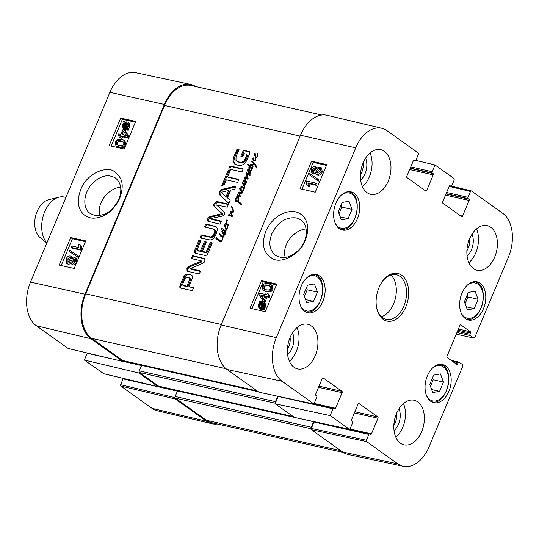 <?xml version="1.0" encoding="UTF-8"?>
<svg xmlns="http://www.w3.org/2000/svg" width="539" height="539" viewBox="0 0 539 539"><rect width="100%" height="100%" fill="white"/><g stroke="black" fill="none" stroke-linecap="round" stroke-linejoin="round"><path stroke-width="0.81" d="M285.246 257.46C281.54 245.144 293.661 230.018 306.112 228.947M443.449 382.07L439.575 391.341L432.743 392.547L429.745 384.395L433.625 375.131L440.457 373.918L443.449 382.07L433.241 379.766L432.514 377.785M474.239 308.618L467.407 309.831L464.369 301.786L468.209 292.428L475.041 291.215L478.08 299.26L474.239 308.618L466.269 306.819M483.503 308.598A19.572 12.66 -77.3 0 1 468.404 319.991A19.572 12.66 -77.3 0 1 460.373 298.114A19.572 12.66 -77.3 0 1 477.035 281.816A19.572 12.66 -77.3 0 1 483.503 308.598M363.131 162.906A12.498 8.085 -77.3 0 1 360.45 174.777M290.09 337.508A12.498 8.085 -77.3 0 1 287.408 349.373M396.529 413.48A12.498 8.085 -77.3 0 1 393.847 425.352M469.563 238.878A12.498 8.085 -77.3 0 1 466.882 250.75M465.096 303.713L467.872 296.949L467.138 295.022M478.08 299.26L467.872 296.949M304.427 296.41L307.196 289.793L306.469 287.813M313.53 301.368L306.698 302.581L303.7 294.429L307.58 285.158L314.412 283.952L317.404 292.104L313.53 301.368L305.593 299.576M317.404 292.104L307.196 289.793M430.472 386.375L433.241 379.766M439.575 391.341L431.638 389.542M339.024 213.7L341.793 207.091L341.066 205.11M348.127 218.666L341.295 219.872L338.297 211.719L342.177 202.455L349.009 201.242L352.001 209.395L348.127 218.666L340.19 216.867M352.001 209.395L341.793 207.091M278.218 396.333A1.017 0.66 102.7 0 0 278.178 396.428L333.008 408.818A1.017 0.66 -77.3 0 1 333.789 408.225A1.017 0.66 -77.3 0 1 333.951 408.299L334.652 408.798A1.017 0.66 102.7 0 0 334.813 408.872A1.017 0.66 102.7 0 0 335.595 408.279L314.163 403.435M381.828 128.295L327.139 115.279A34.314 22.193 102.7 0 0 300.513 135.215L221.131 324.983A34.314 22.193 102.7 0 0 227.06 369.491L258.855 392.183L313.927 403.994L282.14 381.302A33.667 21.776 -77.3 0 1 276.318 337.623L355.693 147.861A33.667 21.776 -77.3 0 1 381.828 128.295A33.667 21.776 -77.3 0 1 386.982 130.667L418.769 153.359L415.94 160.13A1.017 0.66 -77.3 0 1 415.151 160.723A1.017 0.66 -77.3 0 1 414.996 160.649L413.554 160.326M342.743 452.066A34.314 22.193 102.7 0 0 348.315 454.552L403.287 466.316A33.667 21.776 -77.3 0 1 397.816 463.87L366.587 441.582L366.412 440.262L311.34 428.451L311.515 429.772L342.743 452.066L397.816 463.87M311.34 428.451L314.028 422.024L368.858 434.414A1.017 0.66 -77.3 0 1 369.646 433.821A1.017 0.66 -77.3 0 1 369.801 433.895L370.502 434.394A1.017 0.66 102.7 0 0 370.664 434.461A1.017 0.66 102.7 0 0 371.452 433.875L349.952 429.017M333.008 408.818L330.171 415.589L275.099 403.778L294.489 417.449M275.099 403.778L278.178 396.428M264.972 295.884L263.463 299.482L260.674 294.9L264.972 295.884M264.764 296.376L261.786 295.695L263.719 298.875M261.786 295.695L260.674 294.9M266.044 296.127L263.962 301.112L262.884 300.863L258.909 294.213L259.394 293.061L265.559 294.469L266.205 292.92L267.283 293.169L266.63 294.718L268.907 295.237L268.321 296.652L266.044 296.127L267.149 296.922L265.067 301.907L263.962 301.112M265.067 301.907L262.884 300.863M267.944 295.022L268.388 293.964L267.283 293.169M268.321 296.652L269.426 297.447L270.019 296.039L268.907 295.237M269.426 297.447L267.149 296.922M263.874 303.497L261.907 303.504L260.802 302.709L263.43 303.019L263.888 305.701L262.702 307.223L260.802 302.709M261.907 303.504L263.261 306.718M260.202 303.026L262.102 307.553L259.4 307.243L258.983 304.555L260.202 303.026M260.748 304.319L260.088 305.35L260.067 307.567M259.461 301.267L260.027 300.85L260.472 301.928L261.651 301.557L263.969 302.083L264.588 305.835L263.005 307.944L263.436 308.968L262.877 309.393L262.426 308.315L259.973 308.658L258.888 308.187L258.289 304.4L259.892 302.291L259.461 301.267M261.146 301.672L260.027 300.85M263.969 302.083L265.073 302.884L265.693 306.63L264.11 308.739L263.005 307.944M264.11 308.739L264.541 309.77L263.436 308.968M264.541 309.77L263.982 310.188L262.877 309.393M262.87 309.366L261.078 309.453L258.888 308.187M315.753 168.646L313.462 170.149L313.327 171.591M313.024 171.55L312.351 169.354L314.648 167.845L315.335 170.028L312.627 171.375M320.321 169.172L317.383 171.092L317.316 173.039M317.222 173.026C316.083 172.655 315.766 171.746 316.278 170.29L319.216 168.377C320.361 168.741 320.671 169.664 320.153 171.132L317.222 173.026L316.642 172.77M320.193 169.078L319.802 168.626M315.261 166.396L316.454 168.532L319.809 166.922L320.631 167.279L321.103 171.362C319.964 173.72 318.468 174.757 316.609 174.474L315.8 174.124L315.12 171.725L312.458 173.019L311.771 172.716L311.387 169.165C312.404 167.077 313.698 166.153 315.261 166.396L317.208 167.69M315.248 173.47L313.563 173.814L311.771 172.716M320.631 167.279L321.736 168.074L322.214 172.157C321.069 174.521 319.573 175.559 317.714 175.269L315.8 174.124M308.948 174.67L309.42 173.531L317.862 179.11L317.39 180.248L308.948 174.67L317.39 180.248M318.495 181.043L318.973 179.905L317.862 179.11M315.403 184.574L307.964 182.869L308.193 186.009L307.062 185.746L306.064 181.886L306.442 180.976L315.995 183.159L315.403 184.574L316.514 185.369L309.069 183.664L307.964 182.869M309.069 183.664L309.298 186.804L308.193 186.009M309.298 186.804L307.062 185.746M316.514 185.369L317.1 183.961L315.995 183.159M270.807 286.465L269.102 285.933C266.185 285.394 264.568 285.865 264.245 287.348L264.353 289.167M266.077 289.719L263.167 288.257L263.133 286.546C263.463 285.064 265.08 284.599 267.991 285.138L270.383 286.047L270.928 288.318C270.612 289.787 268.988 290.258 266.077 289.719M262.176 286.31C263.14 283.844 265.276 282.968 268.604 283.682L271.056 284.666L271.892 288.533L269.817 290.919L265.471 291.168L263.012 290.191L262.176 286.31M271.056 284.666L272.168 285.461L272.997 289.328L270.928 291.714L266.576 291.97L263.012 290.191M326.466 165.392L313.213 162.354L301.995 189.182M276.494 284.855L263.241 281.823L252.016 308.645M315.241 192.214L300.021 188.731L311.555 161.161L326.775 164.651L315.241 192.214M311.555 161.161L313.213 162.354M265.269 311.683L250.049 308.193L261.577 280.624L276.803 284.114L265.269 311.683M261.577 280.624L263.241 281.823M271.777 233.832C277.76 222.115 285.946 216.813 296.322 217.924L300.782 219.892C308.759 225.181 307.964 240.158 299.233 249.503C290.945 257.682 283.015 259.596 275.442 255.243C269.567 250.372 268.341 243.237 271.777 233.832M305.33 240.286C310.781 225.908 305.984 217.264 299.718 213.518C294.752 210.574 288.54 210.823 281.068 214.266C274.297 218.025 269.21 223.685 265.821 231.244C261.186 244.362 263.436 253.478 272.579 258.585C280.314 263.989 300.034 255.499 305.33 240.286M360.645 180.073A15.038 9.729 102.7 0 0 365.59 158.21M362.437 186.703A22.874 14.796 102.7 0 0 369.397 176.704A22.874 14.796 102.7 0 0 370.057 152.988M287.61 354.675A15.038 9.729 102.7 0 0 292.549 332.812M289.396 361.305A22.874 14.796 102.7 0 0 296.356 351.307A22.874 14.796 102.7 0 0 297.016 327.591M394.049 430.648A15.038 9.729 102.7 0 0 398.988 408.784M395.835 437.284A22.874 14.796 102.7 0 0 402.795 427.286A22.874 14.796 102.7 0 0 403.455 403.563M467.084 256.045A15.038 9.729 102.7 0 0 472.029 234.182M468.876 262.682A22.874 14.796 102.7 0 0 475.836 252.683A22.874 14.796 102.7 0 0 476.489 228.96M315.268 355.585A22.874 14.796 -77.3 0 1 297.622 368.898A22.874 14.796 -77.3 0 1 288.23 343.323A22.874 14.796 -77.3 0 1 307.702 324.276A22.874 14.796 -77.3 0 1 315.268 355.585M421.7 431.557A22.874 14.796 -77.3 0 1 404.055 444.87A22.874 14.796 -77.3 0 1 394.669 419.302A22.874 14.796 -77.3 0 1 414.141 400.248A22.874 14.796 -77.3 0 1 421.7 431.557M494.741 256.955A22.874 14.796 -77.3 0 1 477.096 270.268A22.874 14.796 -77.3 0 1 467.704 244.699A22.874 14.796 -77.3 0 1 487.175 225.646A22.874 14.796 -77.3 0 1 494.741 256.955M388.302 180.983A22.874 14.796 -77.3 0 1 370.657 194.296A22.874 14.796 -77.3 0 1 361.265 168.72A22.874 14.796 -77.3 0 1 380.743 149.674A22.874 14.796 -77.3 0 1 388.302 180.983M322.861 301.335A19.572 12.66 -77.3 0 1 307.762 312.728A19.572 12.66 -77.3 0 1 299.731 290.851A19.572 12.66 -77.3 0 1 316.393 274.553A19.572 12.66 -77.3 0 1 322.861 301.335M448.906 391.307A19.572 12.66 -77.3 0 1 433.807 402.7A19.572 12.66 -77.3 0 1 425.776 380.817A19.572 12.66 -77.3 0 1 442.438 364.519A19.572 12.66 -77.3 0 1 448.906 391.307M357.458 218.632A19.572 12.66 -77.3 0 1 342.359 230.025A19.572 12.66 -77.3 0 1 334.328 208.142A19.572 12.66 -77.3 0 1 350.99 191.844A19.572 12.66 -77.3 0 1 357.458 218.632M381.942 282.079A22.874 14.796 -77.3 0 1 396.306 274.701A22.874 14.796 -77.3 0 1 405.699 300.277A22.874 14.796 -77.3 0 1 386.22 319.324A22.874 14.796 -77.3 0 1 376.424 306.496M378.957 287.678A24.396 15.779 102.7 0 0 376.491 306.934A24.396 15.779 102.7 0 0 398.348 317.592A24.396 15.779 102.7 0 0 406.507 281.486A24.396 15.779 102.7 0 0 382.191 281.708A24.396 15.779 102.7 0 0 378.957 287.678M358.704 403.462L359.041 403.536A1.017 0.66 102.7 0 0 358.88 403.462A1.017 0.66 102.7 0 0 358.098 404.055L351.563 419.679A1.017 0.66 102.7 0 0 351.738 420.999L352.439 421.498A1.017 0.66 -77.3 0 1 352.614 422.812L350.168 428.667L349.387 429.26L330.171 415.589M359.041 403.536L377.805 416.93L354.878 411.749M354.386 412.921L377.98 418.251A1.017 0.66 102.7 0 0 377.805 416.93M377.98 418.251L371.452 433.875M368.858 434.414L366.412 440.262M452.639 361.453L458.143 362.7A1.017 0.66 -77.3 0 1 458.932 362.107A1.017 0.66 -77.3 0 1 459.093 362.181L462.657 364.728L462.833 366.042L429.105 446.683A33.667 21.776 -77.3 0 1 403.287 466.316M458.143 362.7L457.665 363.845L455.219 363.293M460.508 324.869L460.845 324.943A1.017 0.66 102.7 0 0 460.683 324.876A1.017 0.66 102.7 0 0 459.902 325.462L447.02 356.252A1.017 0.66 102.7 0 0 447.195 357.566L456.722 364.364A1.017 0.66 102.7 0 0 456.883 364.438A1.017 0.66 102.7 0 0 457.665 363.845M460.845 324.943L470.365 331.741L458.406 329.039M457.914 330.205L470.54 333.062A1.017 0.66 102.7 0 0 470.365 331.741M470.54 333.062L470.062 334.207L457.436 331.357M456.944 332.523L470.237 335.527A1.017 0.66 -77.3 0 1 470.062 334.207M470.237 335.527L473.808 338.074L456.257 334.167M449.142 186.4L470.486 191.466L471.43 190.947L502.658 213.242A33.667 21.776 -77.3 0 1 508.479 256.914L474.751 337.555L473.808 338.074M470.486 191.466L468.034 197.321L446.602 192.477M446.11 193.642L468.216 198.635A1.017 0.66 -77.3 0 1 468.034 197.321M468.216 198.635L468.91 199.14L445.982 193.959M445.497 195.125L469.092 200.454A1.017 0.66 102.7 0 0 468.91 199.14M469.092 200.454L462.556 216.078L460.111 215.526M449.809 185.665L450.146 185.739A1.017 0.66 102.7 0 0 449.984 185.672A1.017 0.66 102.7 0 0 449.203 186.265L442.667 201.882A1.017 0.66 102.7 0 0 442.842 203.203L461.606 216.597A1.017 0.66 102.7 0 0 461.768 216.671A1.017 0.66 102.7 0 0 462.556 216.078M450.146 185.739L450.847 186.245L449.411 185.915M415.798 160.393L435.013 164.961L454.06 178.55L454.236 179.871L451.79 185.726A1.017 0.66 -77.3 0 1 451.008 186.312A1.017 0.66 -77.3 0 1 450.847 186.245M435.013 164.961L432.184 171.725L410.752 166.881M410.26 168.053L432.359 173.046A1.017 0.66 -77.3 0 1 432.184 171.725M432.359 173.046L433.06 173.545L410.132 168.363M409.64 169.536L433.235 174.865A1.017 0.66 102.7 0 0 433.06 173.545M433.235 174.865L426.699 190.489L424.254 189.937M413.959 160.076L414.296 160.15A1.017 0.66 102.7 0 0 414.134 160.076A1.017 0.66 102.7 0 0 413.346 160.669L406.817 176.293A1.017 0.66 102.7 0 0 406.992 177.614L425.756 191.008A1.017 0.66 102.7 0 0 425.918 191.082A1.017 0.66 102.7 0 0 426.699 190.489M414.296 160.15L414.996 160.649M313.927 403.994L316.764 397.223A1.017 0.66 -77.3 0 0 316.588 395.902L315.888 395.404A1.017 0.66 102.7 0 1 315.706 394.083L322.241 378.466A1.017 0.66 102.7 0 1 323.029 377.873A1.017 0.66 102.7 0 1 323.191 377.947L341.955 391.341L319.027 386.16M318.536 387.325L342.13 392.661A1.017 0.66 102.7 0 0 341.955 391.341M342.13 392.661L335.595 408.279M381.444 316.73A22.874 14.796 102.7 0 0 395.485 297.966A22.874 14.796 102.7 0 0 390.876 274.991M65.926 197.442L64.276 197.065A25.414 16.439 102.7 0 0 59.047 197.159L48.584 199.753A20.334 13.152 102.7 0 0 37.076 211.517A20.334 13.152 102.7 0 0 40.061 237.483L46.846 243.049M59.047 197.159A25.414 16.439 102.7 0 0 44.67 211.861A25.414 16.439 102.7 0 0 46.906 242.9M99.937 215.533C96.306 203.284 108.251 188.293 120.628 187.1M94.574 215.391L90.195 213.457C82.312 208.35 83.275 193.292 91.9 183.961C100.113 175.734 107.955 173.74 115.42 177.964C121.154 182.788 122.306 189.89 118.876 199.282C112.907 211.012 104.809 216.382 94.574 215.391M175.081 397.661L120.615 384.718L120.79 386.039L152.018 408.333A33.667 21.776 102.7 0 0 157.172 410.705L211.861 423.721A34.314 22.193 -77.3 0 1 206.612 421.303L175.377 399.008L175.148 397.836M120.615 384.718L123.06 378.87L177.392 391.146M123.377 378.418A1.017 0.66 102.7 0 0 123.06 378.87M139.291 372.233L138.968 373.022L84.374 360.045L103.751 373.722M84.374 360.045L87.21 353.274L112.294 358.947M190.685 84.448L135.713 72.684A33.667 21.776 102.7 0 0 109.895 92.317L30.521 282.086A33.667 21.776 102.7 0 0 36.342 325.758L68.13 348.45L122.717 361.42L90.929 338.728A34.314 22.193 -77.3 0 1 84.994 294.22L164.375 104.458A34.314 22.193 -77.3 0 1 190.685 84.448A34.314 22.193 -77.3 0 1 195.657 86.53M122.717 361.42L123.04 360.652M158.884 386.241L158.015 386.611L138.968 373.022M217.251 423.977A34.314 22.193 -77.3 0 1 211.861 423.721M122.016 134.615L123.525 131.017L126.254 135.558L122.016 134.615M124.394 132.459L123.364 134.912M120.958 134.379L123.047 129.394L124.105 129.63L127.999 136.226L127.514 137.378L121.43 136.023L120.783 137.573L119.719 137.337L120.372 135.788L118.122 135.289L118.715 133.874L120.958 134.379M127.999 136.226L129.131 137.027L125.237 130.438L124.105 129.63M129.131 137.027L128.646 138.179L127.514 137.378M128.646 138.179L122.562 136.825L121.43 136.023M122.562 136.825L121.915 138.375L120.783 137.573M121.915 138.375L119.719 137.337M120.157 136.293L118.122 135.289M126.173 127.777L123.586 127.494L123.135 124.819L124.32 123.29L126.173 127.777M124.873 124.63L124.273 125.621L124.266 127.81M124.799 124.725L123.66 123.923M126.766 127.46L124.907 122.959L127.568 123.242L127.979 125.924L126.766 127.46M128.012 123.721L126.038 123.761L127.352 126.928M126.038 123.761L124.907 122.959M126.854 123.572L125.722 122.771M127.487 129.198L126.928 129.616L126.49 128.552L125.331 128.929L123.054 128.437L122.441 124.691L124.017 122.575L123.599 121.558L124.152 121.134L124.59 122.198L127.022 121.841L128.073 122.292L128.666 126.065L127.069 128.188L127.487 129.198L128.619 130L128.06 130.425L126.928 129.616L125.223 129.677L123.054 128.437M125.277 121.935L124.152 121.134M128.073 122.292L129.205 123.094L129.798 126.867L128.201 128.989L127.069 128.188M128.201 128.989L128.619 130M74.584 259.38L73.917 258.909L74.571 261.092L72.3 262.614L71.626 260.445L74.308 259.077M75.056 259.71L72.758 261.253L72.61 262.648M72.3 262.614L71.889 262.439M70.73 258.154L69.774 257.48C70.899 257.837 71.209 258.74 70.697 260.196L67.786 262.129C66.654 261.772 66.351 260.856 66.87 259.387L69.774 257.48L70.34 257.723M70.905 258.282L68.008 260.189L67.907 262.149M67.786 262.129L67.213 261.887M74.483 257.447L75.15 257.736L75.527 261.28C74.51 263.362 73.23 264.292 71.68 264.07L72.819 264.871L71.68 264.07L70.508 261.954L67.193 263.584L66.391 263.241L65.933 259.171C67.072 256.807 68.554 255.762 70.393 256.025L71.175 256.362L71.849 258.754L74.483 257.447M75.15 257.736L76.289 258.538L76.659 262.082C75.642 264.164 74.362 265.1 72.819 264.871M70.879 263.611L68.325 264.386L66.391 263.241M71.175 256.362L72.846 257.783M77.966 255.769L77.488 256.908L69.174 251.423L69.646 250.285L79.098 256.577L78.62 257.716L77.488 256.908M78.62 257.716L69.174 251.423M71.626 245.959L78.977 247.596L78.761 244.463L79.88 244.713L80.85 248.56L80.466 249.469L71.04 247.367L71.626 245.959M80.85 248.56L81.982 249.362L81.012 245.514L79.88 244.713M81.982 249.362L81.598 250.271L80.466 249.469M81.598 250.271L72.172 248.169L71.04 247.367M123.68 142.08L122.03 141.568C119.153 141.056 117.549 141.535 117.226 143.003L117.34 144.85M120.891 140.767L123.761 142.202L123.788 143.9C123.458 145.382 121.854 145.86 118.978 145.348L116.64 144.472L116.087 142.202C116.417 140.733 118.014 140.255 120.891 140.767L122.03 141.568M124.731 144.129C123.768 146.595 121.652 147.484 118.371 146.797L115.966 145.853L115.144 141.993L117.206 139.601L121.504 139.311L123.909 140.255L124.731 144.129L125.863 144.93C124.907 147.396 122.784 148.292 119.503 147.598L115.966 145.853M123.909 140.255L125.041 141.056L125.863 144.93M85.425 241.647L72.415 238.75L61.197 265.559M135.397 122.185L122.387 119.281L111.169 146.096M70.717 237.544L85.741 240.893L74.207 268.462L59.182 265.114L70.717 237.544L72.415 238.75M120.689 118.081L135.713 121.423L124.186 148.993L109.154 145.645L120.689 118.081L122.387 119.281M80.762 189.546C78.142 196.856 77.603 202.651 79.139 206.936C80.365 211.052 82.703 214.138 86.152 216.186C90.491 218.868 96.124 218.814 103.064 216.024C110.097 212.764 115.656 206.835 119.752 198.237C124.691 183.893 121.787 177.365 114.308 171.591C108.514 165.999 87.648 171.611 80.762 189.546M226.346 228.529L225.801 228.179L225.942 229.088L224.278 225.315L225.194 224.857L225.801 228.179L226.346 228.529L227.391 227.552L227.64 225.47L227.997 225.74L227.761 227.674L226.636 229.048L226.346 228.529L226.892 228.92M227.997 225.74L227.97 225.208L228.509 225.592M227.573 226.649L227.93 226.899M227.377 227.465L227.741 227.727M226.683 228.469L227.094 228.758M228.502 225.558L225.369 223.975L225.72 223.092L226.36 223.53L225.935 222.122L226.36 220.02L227.431 220.161L226.461 220.512L226.521 222.29L227.269 223.988L228.442 224.965L228.226 225.915M228.058 224.878L228.61 225.268M226.845 219.872L227.397 220.269M226.36 220.02L226.939 220.431M226.023 220.633L226.407 220.902M225.935 222.122L226.596 222.594M227.202 224.13L226.313 223.503L227.101 223.853M226.09 223.409L227.054 224.022M225.315 223.685L226.151 224.285L226.562 223.692M225.578 223.941L227.647 225.443M227.829 224.965L228.516 225.457M228.651 225.545L227.808 224.945L228.502 225.504M225.376 227.35L224.857 225.504L225.342 227.559L225.841 227.68M225.342 227.559L225.787 227.876M224.857 225.504L225.794 226.259M225.208 226.333L225.868 226.798M226.272 228.529L225.821 228.192M224.925 224.736L225.282 224.992M224.547 224.857L225.76 225.336M225.113 225.915L225.39 225.457M224.278 225.315L224.736 225.646M224.15 225.74L224.797 226.198M225.888 228.873L225.134 227.202M225.949 229.088L226.468 229.082L226.373 230.065L225.107 231.13L225.43 233.481L224.291 234.303L223.739 234.041L221.893 232.053L221.886 231.15L222.85 230.389L220.923 228.576L221.32 228.179L223.49 229.196L224.783 230.389L225.652 230.315L225.949 229.088L226.501 229.479M225.801 228.112L226.34 228.496M225.881 228.226L226.306 228.529M224.365 231.123L223.261 230.638L222.425 231.292L223.092 232.578L224.884 233.555L224.365 231.123L225.538 232.282M225.039 233.333L225.383 233.582M224.884 233.555L225.262 233.825M224.568 233.542L225.167 233.973M223.207 232.626L225.403 234.142M224.042 233.225L224.689 233.838L224.042 233.225M225.962 229.149L226.495 229.526M225.996 229.729L226.393 230.005M225.956 229.951L226.306 230.2M225.652 230.315L226.023 230.577M224.15 229.978L225.545 230.935M224.992 230.577L225.625 230.995M221.32 228.179L223.631 229.331M220.923 228.576L221.765 229.176L222.162 228.779M222.607 230.234L220.929 228.913L221.765 229.176M222.297 229.985L221.772 229.513M222.85 230.389L223.24 230.665M222.607 230.47L223.106 230.827M221.886 231.15L222.54 231.622M221.893 232.053L222.735 232.653L222.722 231.75M222.176 232.605L223.018 233.205L222.735 232.653M222.6 233.212L223.442 233.811L223.018 233.205M223.739 234.041L223.22 233.71M231.494 206.626L231.635 206.289L232.201 207.023L233.764 211.045L232.518 212.528L231.143 212.568L232.531 215.688L231.864 216.557L228.556 215.243L229.27 214.461L231.804 215.661L230.065 212.049L230.611 211.173L232.322 211.793L233.219 211.349L231.494 206.626L232.269 207.178M232.248 208.836L233.091 209.435L232.336 207.225M233.973 211.537L233.091 209.435M233.131 210.938L233.683 211.335M233.219 211.349L233.569 211.605M232.322 211.793L232.969 212.258M230.962 211.335L233.158 212.393M231.238 211.524L232.349 212.292M231.804 211.935L230.766 211.261M230.611 211.173L231.608 211.861M230.261 211.389L231.453 211.773M230.166 211.584L231.103 211.989M230.065 212.049L230.908 212.649L231.009 212.184M231.339 214.34L232.174 214.94L230.908 212.649M231.608 214.967L232.444 215.566L232.174 214.94M231.298 215.546L232.639 216.26L232.444 215.566M231.804 215.661L232.376 216.065M230.726 215.256L232.141 216.146M230.699 215.25L231.568 215.863M229.27 214.461L231.581 215.627M230.833 215.432L231.177 215.674M228.805 214.569L230.113 215.061M228.536 214.94L229.378 215.539L229.641 215.169M255.27 155.886L254.752 154.039L255.237 156.094L255.735 156.216M255.237 156.094L255.681 156.411M254.752 154.039L255.688 154.794M255.102 154.868L255.756 155.333M254.044 154.275L254.442 153.393L255.088 153.393L255.776 156.761L256.577 157.004L257.285 156.088L257.676 153.467L257.655 156.209L256.53 157.583L255.789 157.583L254.044 154.275L254.691 154.733M257.467 155.185L257.824 155.441M257.271 156.007L257.635 156.263M256.577 157.004L256.988 157.294M255.668 156.445L256.746 157.482M256.618 157.361L257.009 157.671M254.819 153.271L255.176 153.527M254.442 153.393L255.654 153.871M255.008 154.45L255.284 153.992M254.172 153.851L254.63 154.181M255.836 157.469L255.028 155.737M256.14 157.637L255.419 160.703L253.99 161.148L252.42 158.459L253.276 157.846L253.296 159.342L254.752 160.494L255.459 159.834L255.897 157.361M255.836 157.624L256.173 157.86M255.769 157.705L256.193 158.008M255.776 157.725L256.193 158.021M255.459 159.834L255.809 160.083M254.752 160.494L255.243 160.844M253.714 159.928L255.062 160.972M254.549 160.528L254.987 160.959L254.549 160.528M252.42 158.459L253.135 158.965M254.071 161.161L253.296 159.349M239.303 192.012L241.162 192.942L242.247 192.74L241.849 193.494L240.778 193.622L239.235 192.841L240.401 196.378L240.165 197.052L239.585 197.099L237.281 195.502L237.861 194.808L239.633 196.048L238.642 192.511L239.303 192.012L241.998 193.541M239.484 193.11L240.145 192.612M238.642 192.511L239.249 192.942M238.892 194.195L239.734 194.795L239.592 194.229M239.457 195.617L240.3 196.216L239.734 194.795M240.475 196.647L240.3 196.216M239.633 196.048L237.861 194.808M237.571 194.869L238.703 195.408M237.308 195.172L238.144 195.772L238.406 195.468M239.316 196.836L239.754 197.186M241.162 192.942L241.883 193.461M239.781 192.221L240.623 192.821M243.567 188.407L242.24 187.889L240.933 186.501L241.384 186.07L243.008 187.559L244.019 187.727L244.1 186.292L242.227 183.139L242.469 182.748L244.713 184.291L244.989 182.553L245.413 182.606L245.467 184.345L244.329 185.052L244.416 188.091L243.419 188.401L243.204 190.759L242.078 192.133L241.384 192.174L239.592 188.825L240.239 189.283M245.494 182.667L243.668 181.313L243.028 181.38L243.284 180.612L243.945 180.531L245.602 181.589L244.618 177.27L245.427 176.88L247.347 178.005L246.229 173.221L246.586 172.871L250.022 174.528L250.109 175.175L249.193 175.438L246.667 173.753L247.873 178.982L245.184 177.809L246.431 182.384L246.141 183.044L245.568 182.721M244.989 182.553L245.501 182.916M245.097 183.26L245.616 183.631M245.104 183.671L245.568 184.008M245.029 184.149L245.42 184.426M244.713 184.291L245.245 184.675M245.07 184.81L243.884 184.015L245.104 184.789M242.469 182.748L243.54 183.341M242.227 183.139L243.062 183.738L243.311 183.348M243.076 184.351L243.911 184.951L243.062 183.738M243.668 185.214L244.504 185.814L243.911 184.951M244.1 186.292L244.659 186.689M244.167 186.952L244.612 187.276M244.019 187.727L244.436 188.023M243.493 187.707L244.207 188.212M243.008 187.559L244.335 188.306M241.189 186.083L241.694 186.447M240.933 186.501L241.775 187.1L242.024 186.683M242.435 187.976L241.775 187.1M239.592 188.825L239.99 187.943L240.637 187.943L241.715 191.614L242.833 190.638L243.102 188.32L243.426 188.549M244.093 188.637L243.749 188.394M243.217 188.017L243.675 188.401M243.102 188.32L243.615 188.401M244.901 182.175L246.256 183.206M246.707 178.524L247.549 179.123M246.667 173.753L247.522 174.495M248.263 174.03L250.716 175.37M246.586 172.871L247.697 173.538M246.229 173.221L247.071 173.821L247.428 173.47M247.057 174.697L247.071 173.821M246.215 174.097L246.815 174.528M246.397 175.182L247.206 175.761M247.704 177.109L247.233 175.781M247.307 177.681L247.953 178.146M247.347 178.005L248.007 178.476M246.235 177.25L248.183 178.604M245.764 177.001L247.078 177.85M245.427 176.88L246.606 177.601M245.454 177.87L246.262 177.479M244.618 177.27L245.312 177.769M244.982 179.447L245.818 180.046L245.69 179.575M246.444 182.189L245.818 180.046M245.602 181.589L246.404 182.162M243.945 180.531L245.447 181.468M243.284 180.612L244.787 181.131M243.864 181.98L244.12 181.212M245.683 182.721L244.308 181.683M240.818 190.435L240.3 188.589L240.785 190.644L241.283 190.766M240.785 190.644L241.229 190.961M240.3 188.589L241.236 189.344M240.65 189.418L241.304 189.883M243.015 189.735L243.372 189.984M242.819 190.55L243.183 190.813M242.126 191.554L242.53 191.844M241.216 190.995L242.294 192.032M242.166 191.911L242.557 192.214M240.367 187.821L240.724 188.077M239.99 187.943L241.202 188.421M240.556 189L240.832 188.542M239.72 188.401L240.178 188.731M241.546 192.187L240.576 190.287M250.467 164.557L251.996 164.523L253.674 163.647L251.572 161.559L251.976 160.75L255.318 164.267L256.335 166.147L256.375 168.02L255.419 165.803L254.01 164.233L250.109 165.372L249.833 166.147L251.828 167.818L252.393 167.474L252.778 165.48L252.939 167.326L252.333 168.323L250.574 168.128L249.53 167.063L249.483 168.229L248.883 168.64L249.119 166.578L247.556 164.651L247.96 164.254L249.436 165.709L249.961 164.725L249.725 165.143L250.197 165.183L250.325 164.321L252.104 165.163M249.752 165.15L250.096 165.399L249.752 165.082M249.436 165.709L249.867 166.012M247.96 164.254L248.917 164.914M247.556 164.651L248.391 165.251L248.802 164.853M247.556 164.947L248.391 165.251M249.119 166.578L249.961 167.178L248.398 165.547M248.877 167.386L249.395 167.75M248.789 168.148L249.267 168.498M249.53 167.063L250.035 167.629M252.602 166.356L253.067 166.686M252.528 167.036L252.939 167.326M252.393 167.474L252.784 167.757M252.124 167.818L252.548 168.121M251.828 167.818L252.42 168.242M250.851 167.333L252.367 168.289M254.01 164.233L255.419 165.803M251.78 160.918L252.67 161.478M251.619 161.1L252.616 161.518M251.572 161.559L252.414 162.158L252.461 161.7M253.674 163.647L252.414 162.158M251.996 164.523L252.67 165.001M251.039 165.783L251.309 165.156M222.156 239.255L222.674 237.16L223.072 237.254L221.798 241.661L220.754 242.031L219.211 241.223L215.91 238.487L216.395 237.517L220.99 241.128L221.697 241.014L222.156 239.255L222.647 239.606M221.697 241.014L222.135 241.324M220.99 241.128L221.772 241.688M218.046 239.168L221.825 241.728M219.461 240.172L220.269 240.778M216.981 238.036L217.682 238.622M216.254 237.665L217.237 238.117M215.822 238.076L216.665 238.676L217.096 238.265M216.752 239.087L216.665 238.676M215.91 238.487L216.442 238.871M216.469 238.851L218.49 240.657M222.674 237.16L220.68 236.116L220.148 235.152L220.619 234.708L223.153 236.419L222.674 237.16L223.031 237.416M223.146 236.513L223.638 236.176L223.281 234.054L224.136 235.563L223.975 236.641L223.072 237.254L223.146 236.513L223.759 236.951M223.436 234.539L223.84 234.829M223.503 235.28L224.136 235.732M223.618 235.954L224.076 236.284M223.624 236.405L223.968 236.655M223.368 236.547L223.826 236.87M222.405 236.271L222.924 236.634M221.347 235.597L222.903 236.655M220.37 234.829L221.105 235.354M220.148 235.152L220.983 235.752L221.212 235.428M220.101 235.455L220.983 235.752M221.522 236.715L220.943 236.055M219.319 233.764L219.885 233.838L219.238 234.687L219.319 233.764L219.797 234.108M219.265 234.007L219.696 234.317M251.315 169.212L251.585 170.176L250.305 171.004L250.467 173.315L249.544 173.632L248.364 173.093L247.414 170.156L248.034 169.529L248.647 170.216L248.627 170.681L247.927 170.014L248.001 170.641L249.739 173.093L250.258 172.857L250.076 171.658L248.196 169.017L250.332 170.284L251.228 170.115L251.315 169.212L251.632 169.441M251.268 169.63L251.605 169.873M250.332 170.284L251.127 170.85M249.712 169.926L251.12 170.856M248.196 169.017L249.355 169.509M248.209 169.448L249.052 170.048L249.038 169.617M249.389 170.519L249.052 170.048M250.076 171.658L250.682 172.089M250.244 173.484L249.22 172.763L250.271 173.47M248.055 170.122L248.654 170.54M248.627 170.681L248.277 170.29L248.654 170.56M248.034 169.529L248.499 169.859M248.378 170.465L248.87 170.129M247.536 169.866L247.906 170.135M247.414 170.156L247.987 170.56M249.079 173.511L248.338 171.638M236.486 200.104L238.123 201.283L237.82 197.645L237.389 197.213L235.961 198.891L236.069 201.323L235.327 201.296L235.361 198.931L236.736 196.728L237.8 196.385L238.703 198.898L238.541 201.471L241.829 204.16L241.425 204.732L236.042 200.852L236.486 200.104L238.966 201.882M236.277 201.175L236.884 201.451L237.322 200.703M238.258 202.361L236.668 201.323M238.723 202.63L240.306 204.045M240.751 204.247L240.327 203.877M241.425 204.732L240.448 204.059M238.541 201.471L239.801 202.442M237.578 197.328L238.642 196.984M236.736 196.728L237.45 197.24M235.361 198.931L235.907 199.315M237.584 197.348L238.231 197.813M237.389 197.213L238.662 198.244M237.82 197.645L238.602 198.197M237.288 200.777L238.568 201.599M237.881 201.168L238.723 201.768M243.399 150.165L244.241 150.765L249.577 151.971L248.735 151.371L249.786 152.261L249.53 153.925L246.667 160.763L244.052 164.274L240.758 165.486L237.672 165.143L234.559 163.984L232.882 161.201L233.697 157.125L237.039 149.135L239.026 149.586L236.035 156.728L235.988 160.615L238.898 162.01L241.917 162.212L244.073 161.026L246.822 155.192L246.626 154.235L244.005 153.622L242.752 156.613L240.879 156.195L243.399 150.165L249.355 151.627M230.261 170.54L227.626 176.832L238.878 179.379L237.611 182.404L226.36 179.864L223.739 186.13L221.751 185.685L228.273 170.088L230.261 170.54M208.485 221.556L207.448 220.094L207.832 218.578L209.152 216.739L221.96 213.639L214.556 206.942L213.666 205.379L214.037 203.735L216.867 201.525L228.516 204.153L227.242 207.198L216.469 204.955L223.847 211.551L224.689 212.602L224.473 214.205L222.661 215.984L210.783 218.551L221.401 221.165L220.134 224.19L207.892 221.28M191.641 275.247L192.416 276.48L192.039 279.087L188.886 286.627L193.575 287.685L192.308 290.71L180.336 287.934L179.817 287.287L180.06 285.353L184.001 276.19L185.382 274.695L187.471 274.028L191.453 275.099M202.381 251.524L206.1 252.111L210.291 242.523L212.278 242.968L207.434 254.401L206.72 255.169L204.921 255.412L195.542 253.296L194.397 252.434L194.687 250.386L198.999 240.071L200.986 240.515L197.348 249.207L197.584 250.44L200.4 251.08L204.389 241.539L206.37 241.991L202.381 251.524L203.223 252.124L206.942 252.71L211.133 243.123L212.123 243.345M201.047 261.267L201.121 260.782L191.271 258.552L192.497 255.614L204.746 258.605L204.887 261.031L204.092 262.385L202.691 263.369L190.563 268.449L200.528 271.056L199.302 274.001L187.713 271.38L187.067 271.016L186.939 268.516L189.048 266.205L201.047 261.267L201.889 261.866L202.051 261.428L201.121 260.782M190.577 268.685L191.648 269.46L200.373 271.434M228.805 203.459L219.447 194.714L219.063 191.729L221.657 189.432L236.089 186.049L234.748 189.25L230.719 190.139L227.478 197.88L230.14 200.272L228.805 203.459M228.745 168.956L230.012 165.931L243.251 168.923L241.984 171.948L228.745 168.956M210.634 236.904L212.049 236.486L213.404 235.085L214.751 231.864L214.711 230.126L213.269 228.987L204.476 226.98L205.743 223.948L215.957 226.521L217.129 228.058L217.365 229.567L216.206 233.96L213.828 238.043L212.46 239.215L210.318 239.996L199.902 237.915L201.168 234.883L210.634 236.904L211.477 237.504L212.892 237.086L214.246 235.684L215.593 232.464L215.553 230.726L214.677 229.789M214.946 229.964L213.842 229.19M321.749 115.023L190.974 85.472A34.314 22.193 102.7 0 0 164.51 105.442L85.701 293.829A34.314 22.193 102.7 0 0 91.637 338.344L122.73 360.53A1.273 0.822 102.7 0 0 122.926 360.625A1.273 0.822 102.7 0 0 123.148 360.631M246.889 154.983L247.731 155.582L247.704 155.151M246.822 155.192L247.731 155.582M245.09 159.328L245.932 159.928L247.664 155.791M244.073 161.026L244.908 161.626L245.932 159.928M242.422 162.091L243.264 162.69L244.908 161.626M241.917 162.212L243.264 162.69M241.196 162.266L242.759 162.812M238.898 162.01L239.74 162.61L242.038 162.866M236.85 161.282L239.74 162.61M236.284 160.939L237.686 161.882M237.039 149.135L238.865 149.957M233.697 157.125L234.539 157.725L237.881 149.734M232.882 161.201L233.724 161.801L234.539 157.725M235.395 164.584L233.724 161.801M241.876 156.418L244.241 150.765M227.626 176.832L228.469 177.432L238.723 179.75M228.273 170.088L230.099 170.917M222.748 185.908L229.115 170.688M216.867 201.525L217.702 202.125L228.361 204.53M214.037 203.735L214.879 204.335L217.702 202.125M213.666 205.379L214.502 205.979L214.879 204.335M214.556 206.942L215.398 207.542L214.502 205.979M221.657 213.094L215.398 207.542M221.96 213.639L222.802 214.239L222.492 213.693M221.286 213.97L222.129 214.569L222.802 214.239M209.152 216.739L209.994 217.338L222.129 214.569M207.832 218.578L208.674 219.178L209.994 217.338M207.731 218.821L208.674 219.178M207.448 220.094L208.29 220.694L208.566 219.42M208.452 221.549L208.29 220.694M210.978 218.881L211.82 219.481L221.239 221.542M210.85 218.827L211.82 219.481M189.519 279.903L189.647 278.326L188.946 277.686L187.053 277.262L186.002 277.551L184.837 279.114L182.58 284.572L183.112 285.32L186.898 286.175L189.519 279.903L190.361 280.502L190.489 278.926L189.782 278.286M188.946 277.686L190.489 278.926M189.688 279.364L190.53 279.963M186.898 286.175L187.74 286.775L190.361 280.502M182.586 284.969L183.954 285.919L187.74 286.775M189.378 274.263L192.019 275.51M187.471 274.028L190.22 274.863M185.382 274.695L186.224 275.294L188.313 274.627M184.001 276.19L184.843 276.79L186.224 275.294M180.06 285.353L180.902 285.953L184.843 276.79M179.777 286.297L180.612 286.896L180.902 285.953M179.817 287.287L180.653 287.887L180.612 286.896M181.171 288.533L180.653 287.887M188.886 286.627L193.42 288.055M205.487 252.225L206.329 252.825M204.389 241.539L206.215 242.368M200.4 251.08L201.236 251.679L205.224 242.139M197.584 250.44L201.236 251.679M197.429 250.379L198.426 251.039M198.999 240.071L200.831 240.893M194.357 251.396L195.192 251.996L199.841 240.67M194.397 252.434L195.233 253.034L195.192 251.996M210.291 242.523L211.133 243.123M206.7 251.113L207.542 251.713M206.1 252.111L206.942 252.71M201.242 261.092L202.085 261.691M200.906 261.334L201.889 261.866M189.048 266.205L189.89 266.805L201.748 261.934M187.936 266.933L188.778 267.533L189.89 266.805M186.939 268.516L187.781 269.116L188.778 267.533M187.599 271.319L187.781 269.116M204.018 258.221L205.056 258.909M192.497 255.614L193.339 256.214L204.86 258.821M192.268 258.781L193.339 256.214M228.61 190.523L221.388 192.255L226.023 196.708L228.61 190.523L229.446 191.123L226.865 197.308L226.023 196.708M228.859 203.324L220.289 195.313L219.899 192.329L222.499 190.031L235.718 186.932M219.447 194.714L220.289 195.313M221.657 189.432L222.499 190.031M219.063 191.729L219.899 192.329M229.742 169.185L230.854 166.531L243.096 169.293M230.012 165.931L230.854 166.531M212.049 236.486L212.892 237.086M201.168 234.883L202.01 235.482L211.477 237.504M200.899 238.137L202.01 235.482M214.333 225.888L216.793 227.128M205.743 223.948L206.585 224.547L215.169 226.488M205.474 227.202L206.585 224.547M214.711 230.126L215.553 230.726M214.751 231.864L215.593 232.464M214.226 233.515L215.061 234.115M213.404 235.085L214.246 235.684M142.013 364.937A0.761 0.492 102.7 0 0 141.622 365.368L139.311 370.879A1.273 0.822 102.7 0 0 139.534 372.53L158.581 386.126A1.273 0.822 102.7 0 0 158.783 386.214A1.273 0.822 102.7 0 0 158.998 386.22M277.713 396.226L275.449 401.643A1.273 0.822 102.7 0 0 275.429 402.997M177.87 390.526A0.761 0.492 102.7 0 0 177.472 390.957L175.168 396.475A1.273 0.822 102.7 0 0 175.384 398.119L206.477 420.312A34.314 22.193 102.7 0 0 211.888 422.765L343.343 452.47M313.664 421.599A0.761 0.492 102.7 0 0 313.61 421.72L311.299 427.232A1.273 0.822 102.7 0 0 311.286 428.599M433.012 367.605A18.043 11.669 -77.3 0 1 447.714 373.345A18.043 11.669 -77.3 0 1 442.371 397A18.043 11.669 -77.3 0 1 426.625 395.862M467.609 284.902A18.043 11.669 -77.3 0 1 482.311 290.642A18.043 11.669 -77.3 0 1 476.968 314.291A18.043 11.669 -77.3 0 1 461.222 313.152M465.669 318.825A19.06 12.33 102.7 0 0 466.248 318.987C481.94 323.831 490.908 284.168 474.65 281.796A19.06 12.33 102.7 0 0 474.057 281.688M306.967 277.639A18.043 11.669 -77.3 0 1 321.668 283.379A18.043 11.669 -77.3 0 1 316.326 307.028A18.043 11.669 -77.3 0 1 300.58 305.889M305.027 311.562A19.06 12.33 102.7 0 0 305.606 311.724C321.298 316.568 330.266 276.905 314.008 274.533A19.06 12.33 102.7 0 0 313.415 274.425M431.072 401.535A19.06 12.33 102.7 0 0 431.651 401.69C447.343 406.534 456.311 366.877 440.053 364.505A19.06 12.33 102.7 0 0 439.46 364.391M341.564 194.929A18.043 11.669 -77.3 0 1 356.266 200.67A18.043 11.669 -77.3 0 1 350.923 224.325A18.043 11.669 -77.3 0 1 335.177 223.186M339.624 228.859A19.06 12.33 102.7 0 0 340.203 229.014C355.895 233.859 364.863 194.202 348.605 191.83A19.06 12.33 102.7 0 0 348.012 191.716M263.611 303.43L262.506 302.628M260.088 305.35L258.983 304.555M265.693 306.63L264.588 305.835M265.006 307.85L263.901 307.055M261.078 309.453L259.973 308.658M313.462 170.149L312.351 169.354M317.383 171.092L316.278 170.29M313.563 173.814L312.458 173.019M322.214 172.157L321.103 171.362M317.714 175.269L316.609 174.474M264.278 289.052L263.167 288.257M264.245 287.348L263.133 286.546M269.102 285.933L267.991 285.138M272.997 289.328L271.892 288.533M270.928 291.714L269.817 290.919M266.576 291.97L265.471 291.168M300.513 135.215L355.693 147.861M221.131 324.983L276.318 337.623M322.854 377.866L323.191 377.947M349.218 429.185L294.146 417.375M311.515 429.772L366.587 441.582M227.06 369.491L282.14 381.302M124.273 125.621L123.135 124.819M127.75 123.653L126.618 122.845M126.463 129.737L125.331 128.929M125.223 129.677L124.091 128.875M129.798 126.867L128.666 126.065M72.758 261.253L71.626 260.445M68.008 260.189L66.87 259.387M76.659 262.082L75.527 261.28M68.325 264.386L67.193 263.584M117.226 143.003L116.087 142.202M119.503 147.598L118.371 146.797M84.994 294.22L30.521 282.086M164.375 104.458L109.895 92.317M120.79 386.039L175.377 399.008M158.015 386.611L103.421 373.642M122.764 361.312L141.541 365.557M206.612 421.303L152.018 408.333M90.929 338.728L36.342 325.758M231.015 215.384L231.851 215.984M229.634 214.65L230.476 215.25M240.455 192.625L241.29 193.225M239.552 192.12L240.394 192.719M246.862 176.509L247.657 177.082M219.434 240.178L220.033 240.603M223.638 236.176L224.035 236.453M236.338 200.306L237.173 200.906M240.003 203.715L240.576 204.119M240.926 204.402L241.344 204.705M221.34 324.478L85.701 293.829M300.142 136.091L164.51 105.442M210.715 216.132L211.551 216.732M207.616 219.178L208.458 219.777M190.274 274.513L191.116 275.112M188.475 274.108L189.31 274.708M183.57 276.999L184.412 277.598M183.26 277.706L184.102 278.306M194.687 250.386L195.522 250.985M209.415 236.749L210.257 237.349M226.057 368.716L91.637 338.344M257.029 390.883L122.73 360.53M258.188 391.705L141.622 365.368M275.449 401.643L139.311 370.879M275.335 403.219L139.534 372.53M292.879 416.472L158.581 386.126M313.61 421.72L302.076 419.113M294.038 417.301L177.472 390.957M311.299 427.232L175.168 396.475M311.232 428.815L175.384 398.119M340.776 450.658L206.477 420.312M474.65 281.796L474.125 281.675M466.248 318.987L465.723 318.866M314.008 274.533L313.482 274.412M305.606 311.724L305.081 311.603M440.053 364.505L439.528 364.384M431.651 401.69L431.126 401.568M348.605 191.83L348.079 191.709M340.203 229.014L339.678 228.893M314.028 403.758L333.789 408.225M294.314 417.449L349.387 429.26M349.501 429.266L369.646 433.821M451.062 360.328L458.932 362.107M451.473 186.171L471.275 190.88M449.385 185.948L451.008 186.312M413.534 160.359L415.151 160.723M103.576 373.716L158.17 386.685M224.453 233.69L223.611 233.091M225.241 230.827L224.406 230.227M231.918 212.043L231.076 211.443M256.786 157.583L255.951 156.984M254.792 160.851L253.957 160.251M242.334 192.133L241.492 191.534M219.885 240.522L219.043 239.922M218.207 238.986L217.365 238.386M248.944 170.735L248.102 170.135M237.531 200.865L236.688 200.265M237.679 202.031L236.843 201.431M240.805 204.281L239.963 203.681M241.533 204.786L240.69 204.187M241.027 203.398L240.192 202.799M239.464 202.273L238.622 201.674M238.346 197.874L237.504 197.274M190.112 278.474L189.27 277.875M183.617 285.798L182.775 285.198M191.513 269.406L190.671 268.806M202.031 261.408L201.188 260.809M257.123 390.95L122.926 360.625M292.973 416.539L158.783 386.214"/></g></svg>
